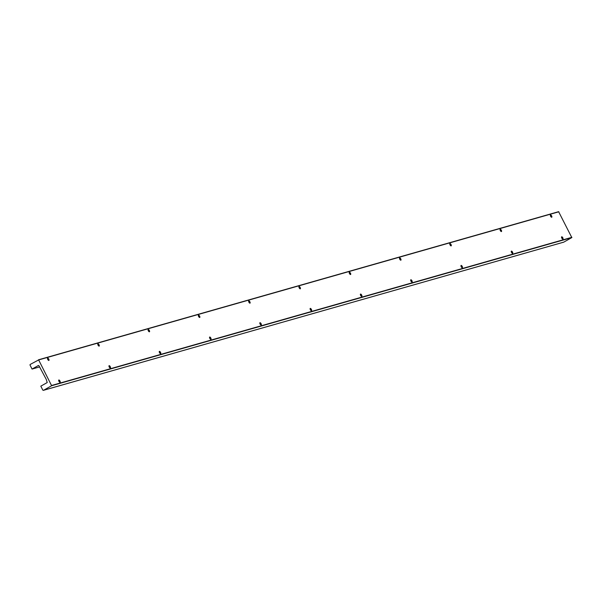 <?xml version="1.0" encoding="UTF-8"?>
<svg xmlns="http://www.w3.org/2000/svg" width="602" height="602" viewBox="0 0 602 602"><rect width="100%" height="100%" fill="white"/><g stroke="black" fill="none" stroke-linecap="round" stroke-linejoin="round"><path stroke-width="0.9" d="M58.657 380.381A1.091 0.444 -119.4 0 1 58.748 380.276A1.091 0.444 -119.4 0 1 58.785 380.261A1.091 0.444 -119.4 0 1 59.696 381.058A1.091 0.444 -119.4 0 1 59.816 382.18A1.091 0.444 -119.4 0 1 59.771 382.195A1.091 0.444 -119.4 0 1 59.688 382.202M58.853 379.99A1.294 0.527 -119.4 0 1 59.959 380.991A1.294 0.527 -119.4 0 1 60.027 382.285A1.294 0.527 -119.4 0 1 59.801 382.262A1.294 0.527 -119.4 0 1 58.981 381.397A1.294 0.527 -119.4 0 1 58.665 380.246A1.294 0.527 -119.4 0 1 58.853 379.99M108.939 366.061A1.091 0.444 -119.4 0 1 109.03 365.956A1.091 0.444 -119.4 0 1 109.067 365.941A1.091 0.444 -119.4 0 1 109.978 366.738A1.091 0.444 -119.4 0 1 110.098 367.86A1.091 0.444 -119.4 0 1 110.061 367.875A1.091 0.444 -119.4 0 1 109.97 367.882M109.143 365.67A1.294 0.527 -119.4 0 1 110.249 366.671A1.294 0.527 -119.4 0 1 110.316 367.965A1.294 0.527 -119.4 0 1 110.091 367.942A1.294 0.527 -119.4 0 1 109.271 367.077A1.294 0.527 -119.4 0 1 108.954 365.926A1.294 0.527 -119.4 0 1 109.143 365.67M159.229 351.741A1.091 0.444 -119.4 0 1 159.312 351.636A1.091 0.444 -119.4 0 1 159.357 351.621A1.091 0.444 -119.4 0 1 160.26 352.418A1.091 0.444 -119.4 0 1 160.388 353.54A1.091 0.444 -119.4 0 1 160.343 353.555A1.091 0.444 -119.4 0 1 160.252 353.562M159.425 351.35A1.294 0.527 -119.4 0 1 160.531 352.351A1.294 0.527 -119.4 0 1 160.599 353.645A1.294 0.527 -119.4 0 1 160.373 353.622A1.294 0.527 -119.4 0 1 159.553 352.757A1.294 0.527 -119.4 0 1 159.237 351.606A1.294 0.527 -119.4 0 1 159.425 351.35M209.511 337.421A1.091 0.444 -119.4 0 1 209.601 337.316A1.091 0.444 -119.4 0 1 209.639 337.301A1.091 0.444 -119.4 0 1 210.549 338.098A1.091 0.444 -119.4 0 1 210.67 339.219A1.091 0.444 -119.4 0 1 210.632 339.235A1.091 0.444 -119.4 0 1 210.542 339.242M209.707 337.03A1.294 0.527 -119.4 0 1 210.82 338.031A1.294 0.527 -119.4 0 1 210.881 339.325A1.294 0.527 -119.4 0 1 210.662 339.302A1.294 0.527 -119.4 0 1 209.835 338.437A1.294 0.527 -119.4 0 1 209.526 337.286A1.294 0.527 -119.4 0 1 209.707 337.03M259.801 323.101A1.091 0.444 -119.4 0 1 259.883 323.003A1.091 0.444 -119.4 0 1 259.921 322.981A1.091 0.444 -119.4 0 1 260.832 323.778A1.091 0.444 -119.4 0 1 260.952 324.899A1.091 0.444 -119.4 0 1 260.914 324.914A1.091 0.444 -119.4 0 1 260.824 324.922M259.996 322.71A1.294 0.527 -119.4 0 1 261.102 323.71A1.294 0.527 -119.4 0 1 261.17 325.005A1.294 0.527 -119.4 0 1 260.944 324.982A1.294 0.527 -119.4 0 1 260.124 324.117A1.294 0.527 -119.4 0 1 259.808 322.965A1.294 0.527 -119.4 0 1 259.996 322.71M310.083 308.781A1.091 0.444 -119.4 0 1 310.165 308.683A1.091 0.444 -119.4 0 1 310.211 308.66A1.091 0.444 -119.4 0 1 311.121 309.458A1.091 0.444 -119.4 0 1 311.242 310.579A1.091 0.444 -119.4 0 1 311.196 310.594A1.091 0.444 -119.4 0 1 311.106 310.602M310.278 308.39A1.294 0.527 -119.4 0 1 311.385 309.39A1.294 0.527 -119.4 0 1 311.452 310.685A1.294 0.527 -119.4 0 1 311.226 310.662A1.294 0.527 -119.4 0 1 310.406 309.797A1.294 0.527 -119.4 0 1 310.09 308.645A1.294 0.527 -119.4 0 1 310.278 308.39M360.365 294.461A1.091 0.444 -119.4 0 1 360.455 294.363A1.091 0.444 -119.4 0 1 360.493 294.34A1.091 0.444 -119.4 0 1 361.403 295.138A1.091 0.444 -119.4 0 1 361.524 296.259A1.091 0.444 -119.4 0 1 361.486 296.274A1.091 0.444 -119.4 0 1 361.396 296.282M360.56 294.069A1.294 0.527 -119.4 0 1 361.674 295.07A1.294 0.527 -119.4 0 1 361.742 296.365A1.294 0.527 -119.4 0 1 361.516 296.342A1.294 0.527 -119.4 0 1 360.688 295.477A1.294 0.527 -119.4 0 1 360.38 294.325A1.294 0.527 -119.4 0 1 360.56 294.069M410.654 280.141A1.091 0.444 -119.4 0 1 410.737 280.043A1.091 0.444 -119.4 0 1 410.782 280.02A1.091 0.444 -119.4 0 1 411.685 280.818A1.091 0.444 -119.4 0 1 411.806 281.939A1.091 0.444 -119.4 0 1 411.768 281.954A1.091 0.444 -119.4 0 1 411.678 281.962M410.85 279.749A1.294 0.527 -119.4 0 1 411.956 280.75A1.294 0.527 -119.4 0 1 412.024 282.045A1.294 0.527 -119.4 0 1 411.798 282.022A1.294 0.527 -119.4 0 1 410.978 281.157A1.294 0.527 -119.4 0 1 410.662 280.005A1.294 0.527 -119.4 0 1 410.85 279.749M460.936 265.821A1.091 0.444 -119.4 0 1 461.027 265.723A1.091 0.444 -119.4 0 1 461.064 265.7A1.091 0.444 -119.4 0 1 461.975 266.498A1.091 0.444 -119.4 0 1 462.095 267.619A1.091 0.444 -119.4 0 1 462.05 267.634A1.091 0.444 -119.4 0 1 461.967 267.642M461.132 265.429A1.294 0.527 -119.4 0 1 462.238 266.43A1.294 0.527 -119.4 0 1 462.306 267.724A1.294 0.527 -119.4 0 1 462.08 267.702A1.294 0.527 -119.4 0 1 461.26 266.837A1.294 0.527 -119.4 0 1 460.944 265.685A1.294 0.527 -119.4 0 1 461.132 265.429M511.218 251.501A1.091 0.444 -119.4 0 1 511.309 251.403A1.091 0.444 -119.4 0 1 511.346 251.388A1.091 0.444 -119.4 0 1 512.257 252.178A1.091 0.444 -119.4 0 1 512.377 253.299A1.091 0.444 -119.4 0 1 512.34 253.314A1.091 0.444 -119.4 0 1 512.249 253.322M511.422 251.109A1.294 0.527 -119.4 0 1 512.528 252.11A1.294 0.527 -119.4 0 1 512.595 253.404A1.294 0.527 -119.4 0 1 512.37 253.382A1.294 0.527 -119.4 0 1 511.542 252.516A1.294 0.527 -119.4 0 1 511.233 251.365A1.294 0.527 -119.4 0 1 511.422 251.109M561.508 237.18A1.091 0.444 -119.4 0 1 561.591 237.083A1.091 0.444 -119.4 0 1 561.636 237.068A1.091 0.444 -119.4 0 1 562.539 237.858A1.091 0.444 -119.4 0 1 562.659 238.979A1.091 0.444 -119.4 0 1 562.622 238.994A1.091 0.444 -119.4 0 1 562.531 239.002M561.704 236.789A1.294 0.527 -119.4 0 1 562.81 237.79A1.294 0.527 -119.4 0 1 562.878 239.084A1.294 0.527 -119.4 0 1 562.652 239.062A1.294 0.527 -119.4 0 1 561.832 238.196A1.294 0.527 -119.4 0 1 561.515 237.045A1.294 0.527 -119.4 0 1 561.704 236.789M47.483 358.536A1.091 0.444 -119.4 0 1 47.566 358.431A1.091 0.444 -119.4 0 1 47.611 358.416A1.091 0.444 -119.4 0 1 48.514 359.213A1.091 0.444 -119.4 0 1 48.634 360.335A1.091 0.444 -119.4 0 1 48.596 360.35A1.091 0.444 -119.4 0 1 48.506 360.357M47.678 358.145A1.294 0.527 -119.4 0 1 48.785 359.146A1.294 0.527 -119.4 0 1 48.852 360.44A1.294 0.527 -119.4 0 1 48.627 360.417A1.294 0.527 -119.4 0 1 47.806 359.552A1.294 0.527 -119.4 0 1 47.49 358.401A1.294 0.527 -119.4 0 1 47.678 358.145M97.765 344.216A1.091 0.444 -119.4 0 1 97.855 344.118A1.091 0.444 -119.4 0 1 97.893 344.096A1.091 0.444 -119.4 0 1 98.803 344.893A1.091 0.444 -119.4 0 1 98.924 346.015A1.091 0.444 -119.4 0 1 98.879 346.03A1.091 0.444 -119.4 0 1 98.788 346.037M97.96 343.825A1.294 0.527 -119.4 0 1 99.067 344.826A1.294 0.527 -119.4 0 1 99.134 346.12A1.294 0.527 -119.4 0 1 98.909 346.097A1.294 0.527 -119.4 0 1 98.088 345.232A1.294 0.527 -119.4 0 1 97.772 344.081A1.294 0.527 -119.4 0 1 97.96 343.825M148.047 329.896A1.091 0.444 -119.4 0 1 148.137 329.798A1.091 0.444 -119.4 0 1 148.175 329.776A1.091 0.444 -119.4 0 1 149.085 330.573A1.091 0.444 -119.4 0 1 149.206 331.694A1.091 0.444 -119.4 0 1 149.168 331.71A1.091 0.444 -119.4 0 1 149.078 331.717M148.25 329.505A1.294 0.527 -119.4 0 1 149.356 330.506A1.294 0.527 -119.4 0 1 149.424 331.8A1.294 0.527 -119.4 0 1 149.198 331.777A1.294 0.527 -119.4 0 1 148.37 330.912A1.294 0.527 -119.4 0 1 148.062 329.761A1.294 0.527 -119.4 0 1 148.25 329.505M198.336 315.576A1.091 0.444 -119.4 0 1 198.419 315.478A1.091 0.444 -119.4 0 1 198.464 315.456A1.091 0.444 -119.4 0 1 199.367 316.253A1.091 0.444 -119.4 0 1 199.488 317.374A1.091 0.444 -119.4 0 1 199.45 317.389A1.091 0.444 -119.4 0 1 199.36 317.397M198.532 315.185A1.294 0.527 -119.4 0 1 199.638 316.185A1.294 0.527 -119.4 0 1 199.706 317.48A1.294 0.527 -119.4 0 1 199.48 317.457A1.294 0.527 -119.4 0 1 198.66 316.592A1.294 0.527 -119.4 0 1 198.344 315.44A1.294 0.527 -119.4 0 1 198.532 315.185M248.618 301.256A1.091 0.444 -119.4 0 1 248.709 301.158A1.091 0.444 -119.4 0 1 248.746 301.135A1.091 0.444 -119.4 0 1 249.657 301.933A1.091 0.444 -119.4 0 1 249.777 303.054A1.091 0.444 -119.4 0 1 249.732 303.069A1.091 0.444 -119.4 0 1 249.649 303.077M248.814 300.865A1.294 0.527 -119.4 0 1 249.92 301.865A1.294 0.527 -119.4 0 1 249.988 303.16A1.294 0.527 -119.4 0 1 249.762 303.137A1.294 0.527 -119.4 0 1 248.942 302.272A1.294 0.527 -119.4 0 1 248.626 301.12A1.294 0.527 -119.4 0 1 248.814 300.865M298.901 286.936A1.091 0.444 -119.4 0 1 298.991 286.838A1.091 0.444 -119.4 0 1 299.028 286.815A1.091 0.444 -119.4 0 1 299.939 287.613A1.091 0.444 -119.4 0 1 300.059 288.734A1.091 0.444 -119.4 0 1 300.022 288.749A1.091 0.444 -119.4 0 1 299.931 288.757M299.104 286.544A1.294 0.527 -119.4 0 1 300.21 287.545A1.294 0.527 -119.4 0 1 300.278 288.84A1.294 0.527 -119.4 0 1 300.052 288.817A1.294 0.527 -119.4 0 1 299.232 287.952A1.294 0.527 -119.4 0 1 298.916 286.8A1.294 0.527 -119.4 0 1 299.104 286.544M349.19 272.616A1.091 0.444 -119.4 0 1 349.273 272.518A1.091 0.444 -119.4 0 1 349.318 272.503A1.091 0.444 -119.4 0 1 350.221 273.293A1.091 0.444 -119.4 0 1 350.349 274.414A1.091 0.444 -119.4 0 1 350.304 274.429A1.091 0.444 -119.4 0 1 350.213 274.437M349.386 272.224A1.294 0.527 -119.4 0 1 350.492 273.225A1.294 0.527 -119.4 0 1 350.56 274.52A1.294 0.527 -119.4 0 1 350.334 274.497A1.294 0.527 -119.4 0 1 349.514 273.632A1.294 0.527 -119.4 0 1 349.198 272.48A1.294 0.527 -119.4 0 1 349.386 272.224M399.472 258.296A1.091 0.444 -119.4 0 1 399.562 258.198A1.091 0.444 -119.4 0 1 399.6 258.183A1.091 0.444 -119.4 0 1 400.511 258.973A1.091 0.444 -119.4 0 1 400.631 260.094A1.091 0.444 -119.4 0 1 400.593 260.109A1.091 0.444 -119.4 0 1 400.503 260.117M399.668 257.904A1.294 0.527 -119.4 0 1 400.781 258.905A1.294 0.527 -119.4 0 1 400.842 260.199A1.294 0.527 -119.4 0 1 400.623 260.177A1.294 0.527 -119.4 0 1 399.796 259.312A1.294 0.527 -119.4 0 1 399.487 258.16A1.294 0.527 -119.4 0 1 399.668 257.904M449.762 243.976A1.091 0.444 -119.4 0 1 449.844 243.878A1.091 0.444 -119.4 0 1 449.882 243.863A1.091 0.444 -119.4 0 1 450.793 244.653A1.091 0.444 -119.4 0 1 450.913 245.774A1.091 0.444 -119.4 0 1 450.875 245.789A1.091 0.444 -119.4 0 1 450.785 245.797M449.957 243.584A1.294 0.527 -119.4 0 1 451.064 244.585A1.294 0.527 -119.4 0 1 451.131 245.879A1.294 0.527 -119.4 0 1 450.906 245.857A1.294 0.527 -119.4 0 1 450.085 244.991A1.294 0.527 -119.4 0 1 449.769 243.84A1.294 0.527 -119.4 0 1 449.957 243.584M500.044 229.655A1.091 0.444 -119.4 0 1 500.127 229.558A1.091 0.444 -119.4 0 1 500.172 229.543A1.091 0.444 -119.4 0 1 501.075 230.333A1.091 0.444 -119.4 0 1 501.203 231.454A1.091 0.444 -119.4 0 1 501.157 231.477A1.091 0.444 -119.4 0 1 501.067 231.477M500.239 229.264A1.294 0.527 -119.4 0 1 501.346 230.265A1.294 0.527 -119.4 0 1 501.413 231.559A1.294 0.527 -119.4 0 1 501.188 231.537A1.294 0.527 -119.4 0 1 500.367 230.671A1.294 0.527 -119.4 0 1 500.051 229.52A1.294 0.527 -119.4 0 1 500.239 229.264M550.326 215.335A1.091 0.444 -119.4 0 1 550.416 215.238A1.091 0.444 -119.4 0 1 550.454 215.223A1.091 0.444 -119.4 0 1 551.364 216.013A1.091 0.444 -119.4 0 1 551.485 217.134A1.091 0.444 -119.4 0 1 551.447 217.156A1.091 0.444 -119.4 0 1 551.357 217.156M550.521 214.944A1.294 0.527 -119.4 0 1 551.635 215.945A1.294 0.527 -119.4 0 1 551.703 217.239A1.294 0.527 -119.4 0 1 551.477 217.217A1.294 0.527 -119.4 0 1 550.649 216.351A1.294 0.527 -119.4 0 1 550.341 215.2A1.294 0.527 -119.4 0 1 550.521 214.944M38.468 359.808L558.611 211.678L571.825 237.594L51.637 385.731L38.656 359.928L30.318 364.376A0.647 0.587 -105.9 0 0 30.1 365.233L32.056 369.064L39.687 366.889M51.637 385.731L43.577 390.269A0.647 0.587 -105.9 0 1 42.765 389.991L40.808 386.16L47.212 382.556L46.256 379.395L39.017 365.858L38.46 365.459L32.056 369.064M571.825 237.594L563.765 242.139A0.647 0.587 74.1 0 1 563.525 242.207M38.656 359.928L558.844 211.791M563.765 242.139L43.577 390.269M571.9 237.308L51.712 385.446M558.611 211.678L38.423 359.815M43.457 390.322L563.645 242.185"/></g></svg>
